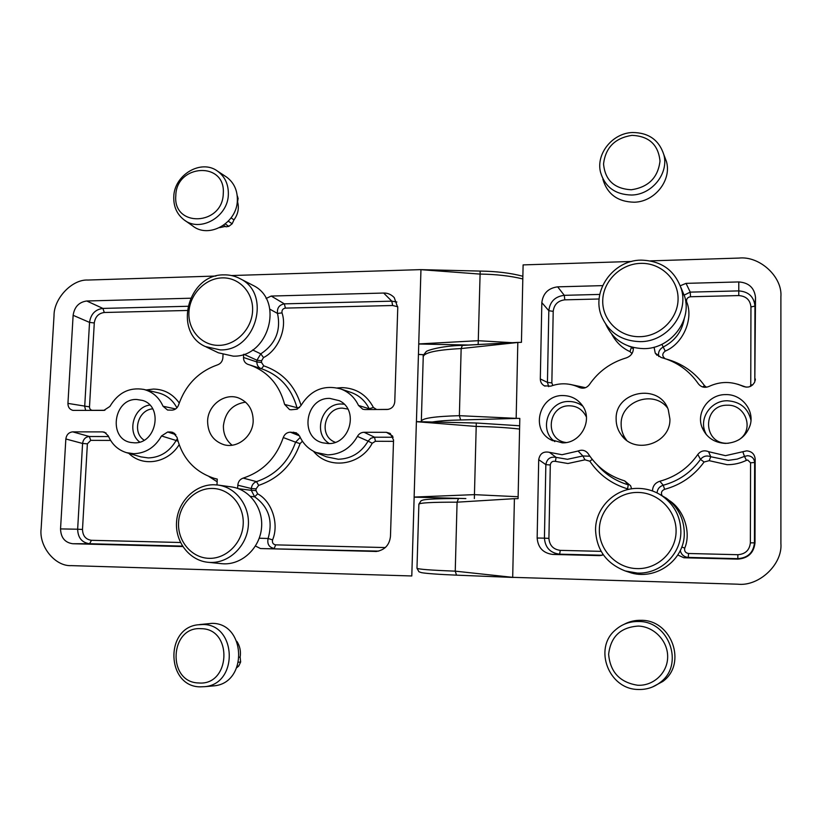 <?xml version="1.0" encoding="UTF-8"?>
<svg xmlns="http://www.w3.org/2000/svg" width="822" height="822" viewBox="0 0 822 822"><rect width="100%" height="100%" fill="white"/><g stroke="black" fill="none" stroke-linecap="round" stroke-linejoin="round"><path stroke-width="1.23" d="M738.598 439.955C755.017 430.009 745.657 404.486 727.542 405.215C702.409 404.475 702.122 443.962 727.378 443.284L728.323 443.264M586.405 416.98C582.726 409.675 577.095 405.955 569.512 405.811C547.75 405.071 544 439.821 566.142 442.534M697.816 454.453C700.673 450.898 704.259 449.973 708.574 451.679L710.753 456.734L728.282 460.351L737.221 459.087L744.475 456.405L746.448 460.33C740.345 463.269 733.902 464.718 727.121 464.687L709.191 460.669L710.753 456.734C706.663 455.203 703.242 456.097 700.498 459.416L697.816 454.453C688.394 467.923 675.725 476.863 659.819 481.25C655.103 482.822 652.658 486.069 652.493 490.97M589.898 456.22L582.86 455.963L584.987 459.827L567.92 463.505L555.415 461.368L556.104 457.381C550.329 456.385 546.907 458.799 545.849 464.625L550.298 464.985L548.911 538.379C549.507 545.438 553.298 549.435 560.285 550.36L601.129 551.357M626.672 440.284L626.364 439.893C622.871 435.249 621.124 430.029 621.144 424.234C620.322 401.331 653.418 389.443 667.495 407.876M669.909 419.025L668.276 409.746C659.552 382.733 615.072 391.015 616.13 419.086C616.11 425.056 617.897 430.43 621.504 435.208C635.221 455.1 670.844 443.407 669.909 419.025M725.549 443.407C737.807 442.719 745.975 436.759 750.054 425.508C754.925 410.558 741.804 394.026 725.775 394.611C709.037 394.2 695.957 412.12 701.957 427.163C706.252 437.345 714.113 442.76 725.549 443.407M562.238 442.842C580.743 443.705 593.463 420.021 582.305 405.441C577.537 399.019 571.136 395.721 563.091 395.557C540.116 394.601 530.077 428.447 550.113 439.421L562.238 442.842M680.287 550.514C681.284 554.675 683.945 556.977 688.261 557.408L737.724 558.662C747.835 557.933 753.404 552.651 754.452 542.808L754.627 462.478C754.206 458.378 751.883 456.118 747.65 455.686L744.475 456.405L742.821 451.73L725.497 455.665L708.574 451.679M549.497 452.347L556.104 457.381L567.427 459.293L582.86 455.963L578.092 451.021L562.022 454.72L549.497 452.347C543.445 451.093 539.849 453.538 538.708 459.673L537.146 538.02C537.968 547.678 543.147 553.144 552.692 554.429L599.464 555.621L602.906 554.942M742.821 451.73L746.684 450.846C751.832 451.37 754.668 454.124 755.171 459.118L754.997 542.849L750.363 542.849L750.568 462.796L754.627 462.478L755.171 459.118M650.408 260.872L738.916 258.077C759.549 255.734 782.616 276.778 780.89 296.824L780.9 543.476C782.708 564.334 759.004 586.61 737.786 584.195L512.692 577.342L514.408 498.677L518.086 498.646L519.812 418.419L516.165 418.347L517.819 342.466L521.446 342.322L523.111 264.9L631.625 261.468M677.801 555.004L683.863 557.758L737.827 559.124C748.133 558.302 753.856 552.877 754.997 542.849M654.076 347.203L655.226 353.09L661.042 357.457C676.701 361.701 689.113 370.465 698.299 383.73C701.104 387.244 704.659 388.148 708.954 386.453C720.288 381.223 731.642 381.182 743.016 386.319C748.297 388.159 752.233 386.648 754.812 381.809L755.51 297.482C754.432 287.864 748.863 282.686 738.793 281.936L686.031 283.364L680.297 285.758M578.092 451.021C582.12 449.418 585.47 450.292 588.172 453.631L589.672 455.902C598.344 468.129 610.006 476.452 624.658 480.87L630.618 485.751L631.604 488.854M602.629 285.624L557.665 286.847C548.284 288.09 543.013 293.351 541.832 302.619L540.311 378.952C540.362 382.004 541.698 384.285 544.308 385.806L550.75 386.165C560.44 382.651 569.903 383.073 579.161 387.409C583.219 389.012 586.641 388.066 589.405 384.593C598.457 371.441 610.736 362.543 626.23 357.909C631.162 356.09 633.546 352.628 633.361 347.511M518.168 342.384L462.622 345.415M513.288 577.445L456.518 575.153L455.244 571.156C430.338 570.201 417.576 569.214 416.98 568.177L418.871 504.256C419.528 502.807 432.259 502.119 457.073 502.18L514.408 498.677M432.588 421.963C439.174 420.885 448.535 420.217 460.659 419.97L516.719 418.429M686.031 283.364L690.264 292.129L684.038 295.16M755.51 297.482L754.956 306.092C753.969 296.66 748.534 291.594 738.649 290.896L690.264 292.129L690.48 296.752C687.439 297.297 686.164 299.023 686.668 301.941C693.86 318.885 683 343.812 665.224 351.107C662.029 353.645 661.987 356.152 665.09 358.639M537.146 538.02L544.431 538.153C545.192 547.637 550.257 552.97 559.628 554.162L602.115 555.24M557.665 286.847L564.293 295.324C555.076 296.485 549.918 301.612 548.819 310.716L547.442 382.394L548.685 386.659M516.165 418.347L459.375 415.675L461.152 348.559L517.819 342.466M512.692 577.342L455.244 571.156L457.073 502.18L458.501 498.543C440.53 498.502 427.471 499.108 423.392 499.94L421.1 500.721L418.871 504.133M683.863 557.758L688.261 557.408L688.548 553.494L737.858 554.706L737.827 559.124M681.757 547L684.747 548.089C684.181 551.12 685.445 552.929 688.548 553.494M669.355 500.557C684.089 509.897 691.323 532.625 684.747 548.089M659.819 481.25L663.262 485.227C678.736 480.983 691.148 472.373 700.498 459.416L704.084 462.005C694.158 475.722 681.006 484.826 664.618 489.326C661.505 490.693 660.703 492.902 662.193 495.943M685.805 302.219L686.668 301.941M666.067 358.978C682.096 363.375 694.929 372.304 704.557 385.754L702.584 386.926M602.67 553.843L602.382 555.148M555.415 461.368C552.518 460.865 550.822 462.067 550.298 464.985M628.707 489.378L627.566 488.864C611.568 483.994 598.991 474.767 589.836 461.204L592.241 459.344M541.832 302.619L548.819 310.716L553.206 311.353L551.85 382.898L547.442 382.394L540.311 378.952M631.984 353.583L629.991 351.611C622.244 348.127 616.192 342.353 611.825 334.307M551.85 382.898L552.805 385.456M709.191 460.669L704.084 462.005M704.557 385.754L706.499 387.224M589.836 461.204L584.987 459.827M152.666 408.853C138.394 409.736 131.541 432.043 144.107 440.171M347.829 409.058L342.394 408.133C324.793 407.537 317.713 435.886 335.284 442.308M337.38 387.963L341.983 387.624C356.111 388.087 366.591 394.704 373.424 407.476L369.201 408.76L369.633 409.531M231.506 275.545L420.402 269.637L479.76 274.065C496.056 274.281 510.411 275.904 522.813 278.946M232.081 445.205C226.142 440.356 223.245 433.872 223.409 425.745C225.228 411.966 232.616 404.105 245.593 402.153M253.186 420.998C253.084 409.788 248.254 402.133 238.699 398.012C224.858 392.433 207.884 405.092 207.606 421.039C207.761 433.163 213.206 441.054 223.944 444.712C237.455 448.72 252.94 436.225 253.186 420.998M134.376 442.811C156.344 444.044 163.599 406.366 142.596 400.437L136.678 399.471C113.292 398.475 107.97 439.318 131.16 442.513L134.376 442.811M328.112 443.541C350.141 444.774 359.214 409.685 339.25 400.674L329.797 398.403C305.476 397.375 299.136 437.592 322.871 442.842L328.112 443.541M177.347 438.825L176.124 440.489L161.513 435.958C155.009 447.353 145.771 453.261 133.791 453.703L126.526 452.665C118.06 450.024 111.967 444.414 108.268 435.835L104.435 432.177L102.647 431.899L72.706 431.858C68.801 432.31 66.51 434.694 65.842 438.979L60.54 528.906C60.859 537.639 64.917 542.592 72.706 543.732L182.772 546.558M393.502 441.342L375.428 441.28L374.534 437.201L370.835 438.249L368.102 441.116L357.426 436.4C350.583 448.267 340.678 454.422 327.69 454.885L316.008 452.48C308.589 449.213 303.143 443.818 299.681 436.277L296.331 432.804L290.289 432.177L299.475 435.835M518.127 496.735L474.212 494.639L414.154 497.063L411.791 575.965L71.411 565.628C55.084 566.605 38.726 546.311 41.151 528.505L54.026 315.72C53.759 298.52 72.11 279.131 87.923 280.045L215.939 276.038M511.89 342.671L478.085 340.698L418.758 343.935L416.425 421.696L475.928 426.423C492.44 426.731 506.999 427.604 519.586 429.053M223.019 354.662L222.875 357.776C222.515 361.269 220.769 363.622 217.614 364.834C198.564 371.534 185.567 384.891 178.6 404.886C177.357 408.185 175.117 409.942 171.87 410.157L167.554 410.044L163.033 406.243L175.631 408.955M190.488 298.222L86.752 300.996C78.974 302.106 74.432 306.873 73.127 315.309L67.938 403.397C67.938 407.106 69.613 409.438 72.963 410.394L103.849 410.384L109.901 406.448C118.06 392.731 129.331 387.049 143.727 389.412C152.604 391.745 159.036 397.355 163.033 406.243M161.513 435.958L167.698 431.992L170.77 432.002L172.867 432.372L176.997 437.283C182.217 458.214 194.619 471.89 214.182 478.322L217.255 479.226M216.998 484.929L217.265 479.103L214.182 478.322M243.631 354.354L243.497 357.488C243.528 360.889 245.018 363.18 247.956 364.372L249.991 365.019C267.859 371.657 279.408 384.799 284.628 404.434L289.539 409.582L291.193 409.777L297.163 409.192L300.893 405.688C310.562 390.08 323.827 384.49 340.688 388.929C348.744 391.94 354.683 397.447 358.505 405.452L362.79 409.243L364.845 409.551L387.152 409.479C391.601 408.966 394.139 406.428 394.766 401.855L397.766 307.592L394.231 297.574C391.118 294.41 387.594 292.899 383.668 293.043L271.229 296.054L266.081 298.478M255.457 546.034L260.502 548.551L376.486 551.459C384.85 549.959 389.515 544.914 390.471 536.324L393.543 439.955L390.214 433.43L386.412 432.31L364.064 432.28C361.135 432.403 358.926 433.769 357.426 436.4M237.661 488.402L237.805 485.206C238.164 481.641 239.942 479.267 243.158 478.106L256.515 481.62C253.433 482.781 251.717 485.093 251.357 488.545L237.805 485.206M300.215 437.407L295.601 442.185L283.271 437.551C276.089 458.142 262.721 471.653 243.158 478.106M283.271 437.551C284.546 434.18 286.878 432.382 290.289 432.177M420.956 269.698L418.727 344.007L469.198 345.045M476.246 423.022L416.394 421.624L414.124 497.146L465.858 498.574M187.796 306.277L102.894 308.414C95.249 309.442 90.8 314.107 89.536 322.399L84.707 406.448L85.652 410.435M60.54 528.906L77.648 529.224C77.946 537.835 81.933 542.664 89.608 543.732L182.474 546.106M396.872 302.003L391.796 301.16L284.35 303.852C279.172 304.87 276.901 308.065 277.528 313.439L269.883 309.195M358.505 405.452L369.201 408.76C365.287 400.92 359.348 395.516 351.374 392.556L340.688 388.929M284.628 404.434L296.978 407.691L297.472 409.048M252.601 349.946L260.79 353.871L256.937 360.221L243.898 354.272M259.238 538.215L268.106 538.482C266.996 544.082 269.041 547.401 274.24 548.449L275.647 544.863L385.384 547.565M238.555 488.73L251.285 490.313L254.625 496.817L250.433 496.344M73.127 315.309L89.536 322.399L94.283 322.964L89.495 406.869C89.567 408.955 90.554 410.106 92.454 410.322L92.444 410.414M89.495 406.869L67.938 403.397M110.6 440.417L90.749 440.356L87.379 443.829L82.58 443.469L77.648 529.224L82.498 529.44C82.734 535.852 85.714 539.468 91.458 540.301L180.48 542.499M90.749 440.356L89.31 436.503C85.478 436.924 83.238 439.246 82.58 443.469L65.842 438.979M126.526 452.665L140.891 456.868L148.268 457.926C160.208 457.525 169.496 451.71 176.124 440.489L178.004 441.26M179.124 444.712C167.935 463.033 142.946 467.502 128.797 453.323M217.142 481.774L208.963 476.524M383.668 293.043L391.796 301.16L392.649 305.507L285.409 308.106L284.35 303.852L271.229 296.054M376.497 409.51L388.323 409.377M243.497 357.488L256.854 361.957C256.896 365.245 258.334 367.485 261.17 368.677M299.506 407.589L296.978 407.691C291.605 388.487 280.107 375.623 262.506 369.109L249.991 365.019M261.396 368.749L263.759 365.852C282.367 372.243 294.8 385.415 301.058 405.369M277.528 313.439L282.008 312.884C287.351 328.214 278.216 350.285 263.513 357.57L260.79 353.871C275.514 344.058 281.093 330.588 277.528 313.439M285.409 308.106C282.809 308.599 281.669 310.192 282.008 312.884M258.642 485.391L256.515 481.62C275.421 475.178 288.46 462.036 295.601 442.185L300.071 443.623C292.468 464.625 278.658 478.548 258.642 485.391L256.074 488.843L251.357 488.545L251.285 490.313L255.991 490.611L257.666 493.847L254.625 496.817C268.691 506.825 273.181 520.716 268.106 538.482L272.585 539.89C272.01 542.684 273.027 544.339 275.647 544.863M257.666 493.847C271.887 501.286 279.326 523.953 272.585 539.89M316.008 452.48L326.426 456.816L338.274 459.251C351.189 458.83 361.135 452.788 368.102 441.116L372.222 443.233C360.642 465.509 328.8 470.246 313.47 451.268M263.513 357.57L261.581 360.735L256.937 360.221L256.854 361.957L261.509 362.471L263.759 365.852M373.424 407.476L376.497 409.418M375.428 441.28L372.222 443.233M302.414 441.219L300.071 443.623M210.381 562.443L208.706 562.351C189.79 560.964 174.994 542.088 176.566 521.847C177.881 501.584 195.133 484.405 213.987 484.754L217.748 485.021C236.078 487.189 250.248 506.105 248.275 526.275C246.528 546.466 228.978 563.132 210.381 562.443M220.563 563.573L223.8 563.83C242.346 564.519 259.814 547.955 261.53 527.888C263.472 507.842 249.333 489.028 231.044 486.86L218.508 485.124M209.035 558.333C191.68 557.963 177.511 541.174 178.559 522.628C179.35 504.081 195.05 488.104 212.292 488.453C229.544 488.525 244.165 505.119 243.209 523.963C242.521 542.808 226.369 558.981 209.035 558.333M220.265 349.895L205.397 346.565C172.733 332.335 187.735 274.209 223.748 274.877C229.646 274.712 235.154 276.017 240.271 278.781C271.907 293.814 255.848 351.241 220.265 349.895M206.137 346.925L218.395 352.802L233.232 356.142C268.722 357.529 284.669 300.41 253.104 285.409L251.768 284.72M218.96 345.363C201.873 345.764 187.899 330.197 188.916 312.288C189.687 294.379 205.13 278.309 222.104 277.887C239.099 277.209 253.505 292.57 252.59 310.767C251.922 328.964 236.037 345.24 218.96 345.363M640.061 341.644C621.514 340.996 608.67 332.52 601.529 316.213C591.09 291.276 612.904 260.173 641.016 260.132C661.535 260.697 675.016 270.448 681.459 289.385C688.857 314.055 666.591 342.044 640.061 341.644M605.845 324.433C613.171 339.969 625.789 348.035 643.677 348.631C670.022 349.073 692.134 321.31 684.767 296.793L680.842 287.31M639.701 336.691C619.469 337.164 602.279 320.282 602.732 300.821C602.875 281.371 620.466 263.872 640.554 263.369C660.641 262.567 678.386 279.213 678.078 299.002C678.068 318.782 659.922 336.527 639.701 336.691M637.369 573.068L625.254 570.961C606.287 563.512 596.392 549.764 595.549 529.728C595.436 507.308 615.637 487.693 638.355 488.402C647.335 488.576 655.524 491.258 662.922 496.447C674.585 505.242 680.565 516.915 680.863 531.464C681.181 554.316 660.241 574.229 637.369 573.068M625.254 570.961L629.097 572.225C654.826 581.555 684.952 560.388 684.284 533.046C683.976 518.62 678.037 507.04 666.467 498.307L659.655 494.33M636.988 568.608C616.377 568.166 598.878 549.826 599.341 529.635C599.495 509.424 617.414 492.049 637.872 492.44C658.34 492.522 676.414 510.626 676.095 531.187C676.085 551.757 657.59 569.358 636.988 568.608M638.006 689.473C608.742 689.216 593.371 648.537 615.164 630.186C621.812 624.206 629.683 621.309 638.786 621.514C669.046 621.103 684.716 664.823 660.179 682.445C653.685 687.459 646.298 689.802 638.006 689.473M652.483 686.976L662.789 681.479C687.428 663.786 671.687 619.901 641.294 620.312C635.231 620.127 629.56 621.422 624.288 624.217M637.636 685.24C619.88 682.435 610.212 672.108 608.629 654.281C610.705 636.649 620.6 627.248 638.314 626.066C654.065 626.539 667.916 640.965 667.659 656.901C667.639 672.848 653.469 686.164 637.636 685.24M631.656 195.03C615.288 194.66 604.91 187.036 600.512 172.168C595.868 153.796 612.452 133.123 632.437 132.517C648.527 132.589 658.977 139.935 663.796 154.546C669.149 173.216 652.01 194.732 631.656 195.03M602.865 179.196C607.283 194.146 617.712 201.822 634.173 202.212C654.631 201.955 671.851 180.347 666.467 161.574L664.073 155.276M631.275 189.769C614.291 188.772 605.043 180.162 603.543 163.917C605.537 147.539 615.01 138.014 631.964 135.353C648.969 136.113 658.319 144.682 660.004 161.061C657.99 177.665 648.414 187.231 631.275 189.769M228.352 194.29C228.187 216.895 199.952 232.903 183.933 219.762C176.905 214.203 173.514 206.599 173.771 196.931C174.028 174.85 201.328 158.697 217.666 171.233C224.971 176.689 228.537 184.375 228.352 194.29M184.878 220.419L192.615 225.865C208.767 239.13 237.209 223.039 237.353 200.291C237.537 190.314 233.941 182.576 226.574 177.069L225.331 176.257M223.276 193.447C222.793 225.803 172.867 227.817 175.795 195.749C176.155 163.927 225.783 161.102 223.276 193.447M228.311 221.21L232.153 223.779L233.982 219.864C238.072 214.213 239.274 208.202 237.579 201.832L238.123 198.308L237.26 196.222M231.085 217.902L233.982 219.864M219.608 227.653L225.372 226.41M223.615 225.259L225.978 226.81L228.824 226.348L225.279 224.005M237.219 195.78L237.599 196.458M232.153 223.779L228.824 226.348M199.982 686.853C166.64 686.493 164.667 628.532 197.609 624.823L202.911 624.504C236.582 624.134 238.76 683.709 204.904 686.658L199.982 686.853M211.757 686.041L214.121 685.836C248.213 682.866 245.973 622.973 212.055 623.353L199.52 624.576M198.616 682.959C166.784 682.424 169.62 626.015 201.164 628.686C233.129 628.625 230.612 686 198.616 682.959M238.616 662.224L240.651 661.967L240.137 657.117C241.041 651.353 239.942 646.092 236.849 641.355M239.397 657.199L240.137 657.117M236.87 667.628L238.781 665.995L237.445 666.169M240.651 661.967L238.781 665.995M750.969 420.248C748.041 408.133 740.19 401.639 727.408 400.766C711.605 400.355 699.245 417.278 704.916 431.488L706.365 434.694L701.957 427.163M582.839 406.232C578.78 403.109 574.177 401.526 569.019 401.496C548.469 400.643 538.081 429.927 554.819 441.62M460.659 419.97L459.375 415.675C434.704 416.384 422.025 418.234 421.326 421.244L421.357 421.717M421.326 421.244L423.238 356.81C423.967 352.607 436.605 349.853 461.152 348.559L462.365 345.363L518.271 342.384M664.618 489.326L663.262 485.227C659.48 486.449 657.415 489.018 657.055 492.923M661.885 344.315L663.22 347.018C659.408 349.196 657.908 352.371 658.741 356.532M665.224 351.107L663.22 347.018C675.047 340.904 682.044 331.461 684.233 318.71M738.793 281.936L738.762 295.571L690.48 296.752M754.791 381.86L754.956 306.092L750.948 306.935C750.178 299.917 746.119 296.125 738.762 295.571M755.346 378.993L755.182 380.555M552.692 554.429L559.628 554.162L560.285 550.36M601.981 555.282L599.464 555.621M538.708 459.673L545.849 464.625L544.431 538.153L548.911 538.379M597.234 464.882C605.526 474.489 615.873 481.137 628.265 484.826L624.658 480.87M599.793 294.42L564.293 295.324L564.796 299.835C557.912 300.718 554.059 304.551 553.206 311.353M628.47 346.031L631.06 346.894M633.413 348.888L631.327 347.5L629.991 351.611M737.858 554.706C745.379 554.12 749.551 550.165 750.363 542.849M752.747 384.86L750.753 384.943L750.948 306.935M737.673 384.213L746.191 387.162M628.265 484.826L627.566 488.864M599.135 298.992L564.796 299.835M569.882 384.357L585.511 387.686M750.568 462.796L747.732 460.043L746.448 460.33M750.26 386.474L750.753 384.943M149.82 405.061C133.503 406.911 126.526 432.372 139.709 442.051M344.12 404.188L341.418 404.013C321.7 403.119 312.35 433.451 329.273 443.52M176.915 407.825C172.702 399.954 166.486 394.961 158.266 392.844L143.727 389.412M146.131 389.977L153.375 389.073C164.03 389.217 172.651 393.851 179.237 402.986M519.658 425.775L476.287 423.001L474.345 498.584M480.171 271.219L478.168 344.572M423.679 354.693L418.439 354.395M187.087 310.48L104.291 312.494L102.894 308.414L86.752 300.996M72.706 543.732L89.608 543.732L91.458 540.301M108.576 436.554L89.31 436.503L72.706 431.858M102.647 431.899L106.079 433.009M375.109 551.49L376.651 551.449M260.502 548.551L378.737 551.12M393.152 437.242L374.534 437.201L364.064 432.28M386.412 432.31L392.649 436.071M92.454 410.322L104.887 410.281M104.291 312.494C98.568 313.274 95.229 316.768 94.283 322.964M87.379 443.829L82.498 529.44M167.698 431.992L175.846 434.674M174.716 433.441L170.77 432.002M397.766 306.74L392.649 305.507M298.53 434.468L293.526 432.177M261.581 360.735L261.509 362.471M256.074 488.843L255.991 490.611M621.504 435.208L626.364 439.893M423.248 356.45C422.672 356.214 423.597 354.703 426.012 351.908C425.313 350.891 440.5 345.846 462.365 345.363M552.569 440.726L550.113 439.421M657.035 355.32L655.226 353.09M544.308 385.806L545.068 386.155M416.97 568.269L418.953 571.773L421.316 572.605C425.282 573.427 438.403 574.434 456.518 575.153L513.247 577.445M522.874 276.264C510.668 273.017 496.406 271.291 480.089 271.075L420.556 269.637M418.439 354.436L423.649 354.755M476.287 423.001L416.425 421.635M208.706 562.351L222.135 563.738M240.271 278.781L253.104 285.409M681.459 289.385L684.767 296.793M662.922 496.447L666.467 498.307M660.179 682.445L662.789 681.479M663.796 154.546L666.467 161.574M217.666 171.233L226.574 177.069M204.904 686.658L214.121 685.836"/></g></svg>
